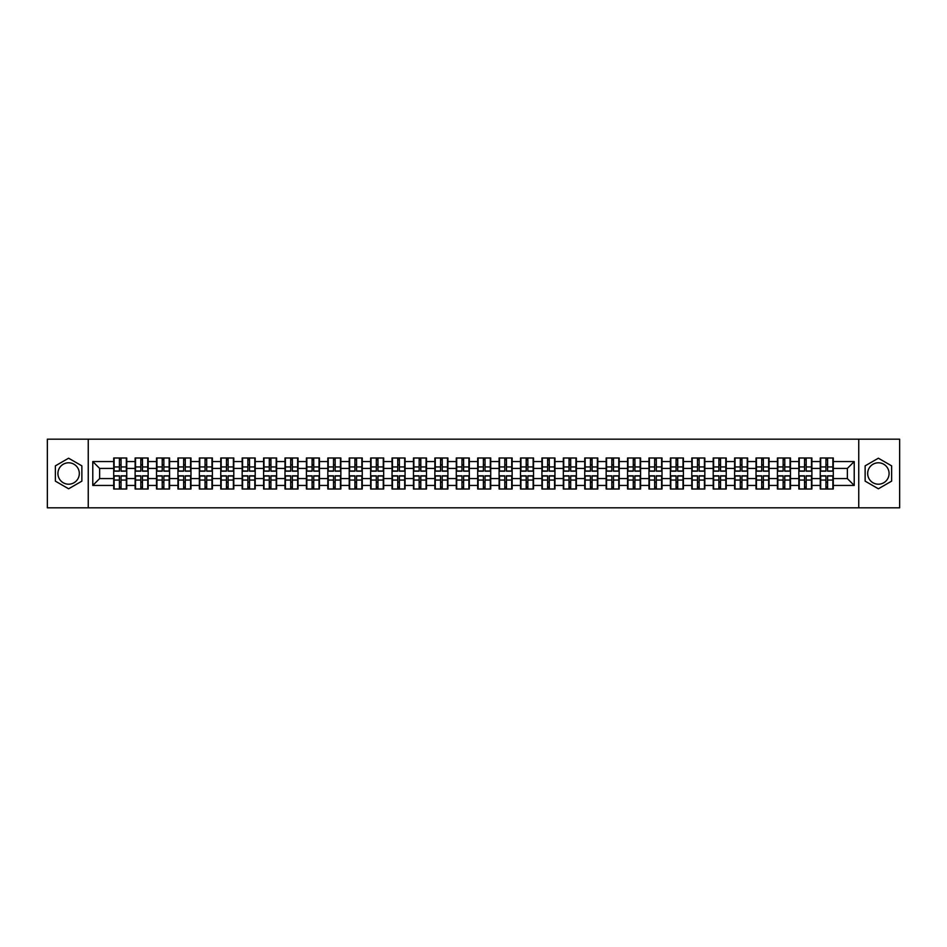 <?xml version="1.0" encoding="UTF-8"?>
<svg xmlns="http://www.w3.org/2000/svg" width="947" height="947" viewBox="0 0 947 947"><rect width="100%" height="100%" fill="white"/><g stroke="black" fill="none" stroke-linecap="round" stroke-linejoin="round"><path stroke-width="1.42" d="M878.378 462.799A10.701 10.701 0 0 0 867.677 473.5A10.701 10.701 0 0 0 878.378 484.201A10.701 10.701 0 0 0 889.079 473.5A10.701 10.701 0 0 0 878.378 462.799M68.622 484.201A10.701 10.701 0 0 1 57.921 473.5A10.701 10.701 0 0 1 68.622 462.799A10.701 10.701 0 0 1 79.323 473.5A10.701 10.701 0 0 1 68.622 484.201M858.751 507.817L899.65 507.817L899.65 439.183L858.751 439.183L858.751 507.817L88.249 507.817L88.249 439.183L47.35 439.183L47.35 507.817L88.249 507.817M858.751 439.183L88.249 439.183M847.364 478.578L847.364 468.422L833.289 468.422L833.289 478.578L847.364 478.578L854.218 485.444L854.218 461.556L833.289 461.556L833.289 457.993L820.256 457.993L820.256 468.422L811.887 468.422L811.887 478.578L820.256 478.578L820.256 468.422M854.218 485.444L833.289 485.444L833.289 489.007L820.256 489.007L820.256 485.444L811.887 485.444L811.887 489.007L798.842 489.007L798.842 485.444L790.473 485.444L790.473 489.007L777.428 489.007L777.428 485.444L769.059 485.444L769.059 489.007L756.026 489.007L756.026 485.444L747.645 485.444L747.645 489.007L734.612 489.007L734.612 485.444L726.242 485.444L726.242 489.007L713.198 489.007L713.198 485.444L704.828 485.444L704.828 489.007L691.795 489.007L691.795 485.444L683.414 485.444L683.414 489.007L670.381 489.007L670.381 485.444L662.012 485.444L662.012 489.007L648.967 489.007L648.967 485.444L640.598 485.444L640.598 489.007L627.553 489.007L627.553 485.444L619.184 485.444L619.184 489.007L606.151 489.007L606.151 485.444L597.782 485.444L597.782 489.007L584.737 489.007L584.737 485.444L576.368 485.444L576.368 489.007L563.323 489.007L563.323 485.444L554.954 485.444L554.954 489.007L541.921 489.007L541.921 485.444L533.54 485.444L533.54 489.007L520.507 489.007L520.507 485.444L512.138 485.444L512.138 489.007L499.093 489.007L499.093 485.444L490.724 485.444L490.724 489.007L477.69 489.007L477.69 485.444L469.31 485.444L469.31 489.007L456.276 489.007L456.276 485.444L447.907 485.444L447.907 489.007L434.862 489.007L434.862 485.444L426.493 485.444L426.493 489.007L413.46 489.007L413.46 485.444L405.079 485.444L405.079 489.007L392.046 489.007L392.046 485.444L383.677 485.444L383.677 489.007L370.632 489.007L370.632 485.444L362.263 485.444L362.263 489.007L349.218 489.007L349.218 485.444L340.849 485.444L340.849 489.007L327.816 489.007L327.816 485.444L319.447 485.444L319.447 489.007L306.402 489.007L306.402 485.444L298.033 485.444L298.033 489.007L284.988 489.007L284.988 485.444L276.619 485.444L276.619 489.007L263.586 489.007L263.586 485.444L255.205 485.444L255.205 489.007L242.172 489.007L242.172 485.444L233.802 485.444L233.802 489.007L220.758 489.007L220.758 485.444L212.388 485.444L212.388 489.007L199.355 489.007L199.355 485.444L190.974 485.444L190.974 489.007L177.941 489.007L177.941 485.444L169.572 485.444L169.572 489.007L156.527 489.007L156.527 485.444L148.158 485.444L148.158 489.007L135.113 489.007L135.113 485.444L126.744 485.444L126.744 489.007L113.711 489.007L113.711 485.444L92.782 485.444L92.782 461.556L113.711 461.556L113.711 468.422L99.636 468.422L99.636 478.578L113.711 478.578L113.711 468.422M820.256 461.556L811.887 461.556L811.887 457.993L798.842 457.993L798.842 461.556L790.473 461.556L790.473 457.993L777.428 457.993L777.428 461.556L769.059 461.556L769.059 457.993L756.026 457.993L756.026 461.556L747.645 461.556L747.645 457.993L734.612 457.993L734.612 461.556L726.242 461.556L726.242 457.993L713.198 457.993L713.198 461.556L704.828 461.556L704.828 457.993L691.795 457.993L691.795 461.556L683.414 461.556L683.414 457.993L670.381 457.993L670.381 461.556L662.012 461.556L662.012 457.993L648.967 457.993L648.967 461.556L640.598 461.556L640.598 457.993L627.553 457.993L627.553 461.556L619.184 461.556L619.184 457.993L606.151 457.993L606.151 461.556L597.782 461.556L597.782 457.993L584.737 457.993L584.737 461.556L576.368 461.556L576.368 457.993L563.323 457.993L563.323 461.556L554.954 461.556L554.954 457.993L541.921 457.993L541.921 461.556L533.54 461.556L533.54 457.993L520.507 457.993L520.507 461.556L512.138 461.556L512.138 457.993L499.093 457.993L499.093 461.556L490.724 461.556L490.724 457.993L477.69 457.993L477.69 461.556L469.31 461.556L469.31 457.993L456.276 457.993L456.276 461.556L447.907 461.556L447.907 457.993L434.862 457.993L434.862 461.556L426.493 461.556L426.493 457.993L413.46 457.993L413.46 461.556L405.079 461.556L405.079 457.993L392.046 457.993L392.046 461.556L383.677 461.556L383.677 457.993L370.632 457.993L370.632 461.556L362.263 461.556L362.263 457.993L349.218 457.993L349.218 461.556L340.849 461.556L340.849 457.993L327.816 457.993L327.816 461.556L319.447 461.556L319.447 457.993L306.402 457.993L306.402 461.556L298.033 461.556L298.033 457.993L284.988 457.993L284.988 461.556L276.619 461.556L276.619 457.993L263.586 457.993L263.586 461.556L255.205 461.556L255.205 457.993L242.172 457.993L242.172 461.556L233.802 461.556L233.802 457.993L220.758 457.993L220.758 461.556L212.388 461.556L212.388 457.993L199.355 457.993L199.355 461.556L190.974 461.556L190.974 457.993L177.941 457.993L177.941 461.556L169.572 461.556L169.572 457.993L156.527 457.993L156.527 461.556L148.158 461.556L148.158 457.993L135.113 457.993L135.113 461.556L126.744 461.556L126.744 457.993L113.711 457.993L113.711 461.556M820.256 478.578L820.256 485.444M811.887 478.578L811.887 485.444M811.887 461.556L811.887 468.422M790.473 478.578L798.842 478.578L798.842 468.422L790.473 468.422L790.473 485.444M798.842 478.578L798.842 485.444M798.842 461.556L798.842 468.422M790.473 461.556L790.473 468.422M769.059 478.578L777.428 478.578L777.428 468.422L769.059 468.422L769.059 485.444M777.428 478.578L777.428 485.444M777.428 461.556L777.428 468.422M769.059 461.556L769.059 468.422M747.645 478.578L756.026 478.578L756.026 468.422L747.645 468.422L747.645 485.444M756.026 478.578L756.026 485.444M756.026 461.556L756.026 468.422M747.645 461.556L747.645 468.422M726.242 478.578L734.612 478.578L734.612 468.422L726.242 468.422L726.242 485.444M734.612 478.578L734.612 485.444M734.612 461.556L734.612 468.422M726.242 461.556L726.242 468.422M704.828 478.578L713.198 478.578L713.198 468.422L704.828 468.422L704.828 485.444M713.198 478.578L713.198 485.444M713.198 461.556L713.198 468.422M704.828 461.556L704.828 468.422M683.414 478.578L691.795 478.578L691.795 468.422L683.414 468.422L683.414 485.444M691.795 478.578L691.795 485.444M691.795 461.556L691.795 468.422M683.414 461.556L683.414 468.422M662.012 478.578L670.381 478.578L670.381 468.422L662.012 468.422L662.012 485.444M670.381 478.578L670.381 485.444M670.381 461.556L670.381 468.422M662.012 461.556L662.012 468.422M640.598 478.578L648.967 478.578L648.967 468.422L640.598 468.422L640.598 485.444M648.967 478.578L648.967 485.444M648.967 461.556L648.967 468.422M640.598 461.556L640.598 468.422M619.184 478.578L627.553 478.578L627.553 468.422L619.184 468.422L619.184 485.444M627.553 478.578L627.553 485.444M627.553 461.556L627.553 468.422M619.184 461.556L619.184 468.422M597.782 478.578L606.151 478.578L606.151 468.422L597.782 468.422L597.782 485.444M606.151 478.578L606.151 485.444M606.151 461.556L606.151 468.422M597.782 461.556L597.782 468.422M576.368 478.578L584.737 478.578L584.737 468.422L576.368 468.422L576.368 485.444M584.737 478.578L584.737 485.444M584.737 461.556L584.737 468.422M576.368 461.556L576.368 468.422M554.954 478.578L563.323 478.578L563.323 468.422L554.954 468.422L554.954 485.444M563.323 478.578L563.323 485.444M563.323 461.556L563.323 468.422M554.954 461.556L554.954 468.422M533.54 478.578L541.921 478.578L541.921 468.422L533.54 468.422L533.54 485.444M541.921 478.578L541.921 485.444M541.921 461.556L541.921 468.422M533.54 461.556L533.54 468.422M512.138 478.578L520.507 478.578L520.507 468.422L512.138 468.422L512.138 485.444M520.507 478.578L520.507 485.444M520.507 461.556L520.507 468.422M512.138 461.556L512.138 468.422M490.724 478.578L499.093 478.578L499.093 468.422L490.724 468.422L490.724 485.444M499.093 478.578L499.093 485.444M499.093 461.556L499.093 468.422M490.724 461.556L490.724 468.422M469.31 478.578L477.69 478.578L477.69 468.422L469.31 468.422L469.31 485.444M477.69 478.578L477.69 485.444M477.69 461.556L477.69 468.422M469.31 461.556L469.31 468.422M447.907 478.578L456.276 478.578L456.276 468.422L447.907 468.422L447.907 485.444M456.276 478.578L456.276 485.444M456.276 461.556L456.276 468.422M447.907 461.556L447.907 468.422M426.493 478.578L434.862 478.578L434.862 468.422L426.493 468.422L426.493 485.444M434.862 478.578L434.862 485.444M434.862 461.556L434.862 468.422M426.493 461.556L426.493 468.422M405.079 478.578L413.46 478.578L413.46 468.422L405.079 468.422L405.079 485.444M413.46 478.578L413.46 485.444M413.46 461.556L413.46 468.422M405.079 461.556L405.079 468.422M383.677 478.578L392.046 478.578L392.046 468.422L383.677 468.422L383.677 485.444M392.046 478.578L392.046 485.444M392.046 461.556L392.046 468.422M383.677 461.556L383.677 468.422M362.263 478.578L370.632 478.578L370.632 468.422L362.263 468.422L362.263 485.444M370.632 478.578L370.632 485.444M370.632 461.556L370.632 468.422M362.263 461.556L362.263 468.422M340.849 478.578L349.218 478.578L349.218 468.422L340.849 468.422L340.849 485.444M349.218 478.578L349.218 485.444M349.218 461.556L349.218 468.422M340.849 461.556L340.849 468.422M319.447 478.578L327.816 478.578L327.816 468.422L319.447 468.422L319.447 485.444M327.816 478.578L327.816 485.444M327.816 461.556L327.816 468.422M319.447 461.556L319.447 468.422M298.033 478.578L306.402 478.578L306.402 468.422L298.033 468.422L298.033 485.444M306.402 478.578L306.402 485.444M306.402 461.556L306.402 468.422M298.033 461.556L298.033 468.422M276.619 478.578L284.988 478.578L284.988 468.422L276.619 468.422L276.619 485.444M284.988 478.578L284.988 485.444M284.988 461.556L284.988 468.422M276.619 461.556L276.619 468.422M255.205 478.578L263.586 478.578L263.586 468.422L255.205 468.422L255.205 485.444M263.586 478.578L263.586 485.444M263.586 461.556L263.586 468.422M255.205 461.556L255.205 468.422M233.802 478.578L242.172 478.578L242.172 468.422L233.802 468.422L233.802 485.444M242.172 478.578L242.172 485.444M242.172 461.556L242.172 468.422M233.802 461.556L233.802 468.422M212.388 478.578L220.758 478.578L220.758 468.422L212.388 468.422L212.388 485.444M220.758 478.578L220.758 485.444M220.758 461.556L220.758 468.422M212.388 461.556L212.388 468.422M190.974 478.578L199.355 478.578L199.355 468.422L190.974 468.422L190.974 485.444M199.355 478.578L199.355 485.444M199.355 461.556L199.355 468.422M190.974 461.556L190.974 468.422M169.572 478.578L177.941 478.578L177.941 468.422L169.572 468.422L169.572 485.444M177.941 478.578L177.941 485.444M177.941 461.556L177.941 468.422M169.572 461.556L169.572 468.422M148.158 478.578L156.527 478.578L156.527 468.422L148.158 468.422L148.158 485.444M156.527 478.578L156.527 485.444M156.527 461.556L156.527 468.422M148.158 461.556L148.158 468.422M126.744 478.578L135.113 478.578L135.113 468.422L126.744 468.422L126.744 485.444M135.113 478.578L135.113 485.444M135.113 461.556L135.113 468.422M126.744 461.556L126.744 468.422M113.711 478.578L113.711 485.444M99.636 478.578L92.782 485.444M92.782 461.556L99.636 468.422M833.289 478.578L833.289 485.444M833.289 461.556L833.289 468.422M854.218 461.556L847.364 468.422M68.622 458.206L55.376 465.853L55.376 481.147L68.622 488.794L81.868 481.147L81.868 465.853L68.622 458.206M865.132 481.147L878.378 488.794L891.624 481.147L891.624 465.853L878.378 458.206L865.132 465.853L865.132 481.147M126.33 457.993L126.33 471.168L121.05 471.168L121.05 457.993M119.405 457.993L119.405 471.168L114.125 471.168L114.125 457.993M119.405 459.78L121.05 459.78M121.05 464.859L119.405 464.859M114.125 489.007L114.125 475.832L119.405 475.832L119.405 489.007M121.05 489.007L121.05 475.832L126.33 475.832L126.33 489.007M121.05 487.22L119.405 487.22M119.405 482.141L121.05 482.141M147.744 457.993L147.744 471.168L142.464 471.168L142.464 457.993M140.819 457.993L140.819 471.168L135.528 471.168L135.528 457.993M140.819 459.78L142.464 459.78M142.464 464.859L140.819 464.859M169.158 457.993L169.158 471.168L163.867 471.168L163.867 457.993M162.221 457.993L162.221 471.168L156.942 471.168L156.942 457.993M162.221 459.78L163.867 459.78M163.867 464.859L162.221 464.859M190.572 457.993L190.572 471.168L185.281 471.168L185.281 457.993M183.635 457.993L183.635 471.168L178.356 471.168L178.356 457.993M183.635 459.78L185.281 459.78M185.281 464.859L183.635 464.859M211.974 457.993L211.974 471.168L206.695 471.168L206.695 457.993M205.049 457.993L205.049 471.168L199.758 471.168L199.758 457.993M205.049 459.78L206.695 459.78M206.695 464.859L205.049 464.859M233.388 457.993L233.388 471.168L228.109 471.168L228.109 457.993M226.451 457.993L226.451 471.168L221.172 471.168L221.172 457.993M226.451 459.78L228.109 459.78M228.109 464.859L226.451 464.859M135.528 489.007L135.528 475.832L140.819 475.832L140.819 489.007M142.464 489.007L142.464 475.832L147.744 475.832L147.744 489.007M142.464 487.22L140.819 487.22M140.819 482.141L142.464 482.141M156.942 489.007L156.942 475.832L162.221 475.832L162.221 489.007M163.867 489.007L163.867 475.832L169.158 475.832L169.158 489.007M163.867 487.22L162.221 487.22M162.221 482.141L163.867 482.141M178.356 489.007L178.356 475.832L183.635 475.832L183.635 489.007M185.281 489.007L185.281 475.832L190.572 475.832L190.572 489.007M185.281 487.22L183.635 487.22M183.635 482.141L185.281 482.141M199.758 489.007L199.758 475.832L205.049 475.832L205.049 489.007M206.695 489.007L206.695 475.832L211.974 475.832L211.974 489.007M206.695 487.22L205.049 487.22M205.049 482.141L206.695 482.141M221.172 489.007L221.172 475.832L226.451 475.832L226.451 489.007M228.109 489.007L228.109 475.832L233.388 475.832L233.388 489.007M228.109 487.22L226.451 487.22M226.451 482.141L228.109 482.141M254.802 457.993L254.802 471.168L249.511 471.168L249.511 457.993M247.865 457.993L247.865 471.168L242.586 471.168L242.586 457.993M247.865 459.78L249.511 459.78M249.511 464.859L247.865 464.859M242.586 489.007L242.586 475.832L247.865 475.832L247.865 489.007M249.511 489.007L249.511 475.832L254.802 475.832L254.802 489.007M249.511 487.22L247.865 487.22M247.865 482.141L249.511 482.141M276.204 457.993L276.204 471.168L270.925 471.168L270.925 457.993M269.279 457.993L269.279 471.168L263.988 471.168L263.988 457.993M269.279 459.78L270.925 459.78M270.925 464.859L269.279 464.859M263.988 489.007L263.988 475.832L269.279 475.832L269.279 489.007M270.925 489.007L270.925 475.832L276.204 475.832L276.204 489.007M270.925 487.22L269.279 487.22M269.279 482.141L270.925 482.141M297.618 457.993L297.618 471.168L292.339 471.168L292.339 457.993M290.693 457.993L290.693 471.168L285.402 471.168L285.402 457.993M290.693 459.78L292.339 459.78M292.339 464.859L290.693 464.859M285.402 489.007L285.402 475.832L290.693 475.832L290.693 489.007M292.339 489.007L292.339 475.832L297.618 475.832L297.618 489.007M292.339 487.22L290.693 487.22M290.693 482.141L292.339 482.141M319.032 457.993L319.032 471.168L313.741 471.168L313.741 457.993M312.096 457.993L312.096 471.168L306.816 471.168L306.816 457.993M312.096 459.78L313.741 459.78M313.741 464.859L312.096 464.859M306.816 489.007L306.816 475.832L312.096 475.832L312.096 489.007M313.741 489.007L313.741 475.832L319.032 475.832L319.032 489.007M313.741 487.22L312.096 487.22M312.096 482.141L313.741 482.141M340.435 457.993L340.435 471.168L335.155 471.168L335.155 457.993M333.51 457.993L333.51 471.168L328.23 471.168L328.23 457.993M333.51 459.78L335.155 459.78M335.155 464.859L333.51 464.859M328.23 489.007L328.23 475.832L333.51 475.832L333.51 489.007M335.155 489.007L335.155 475.832L340.435 475.832L340.435 489.007M335.155 487.22L333.51 487.22M333.51 482.141L335.155 482.141M361.849 457.993L361.849 471.168L356.569 471.168L356.569 457.993M354.924 457.993L354.924 471.168L349.632 471.168L349.632 457.993M354.924 459.78L356.569 459.78M356.569 464.859L354.924 464.859M349.632 489.007L349.632 475.832L354.924 475.832L354.924 489.007M356.569 489.007L356.569 475.832L361.849 475.832L361.849 489.007M356.569 487.22L354.924 487.22M354.924 482.141L356.569 482.141M383.263 457.993L383.263 471.168L377.971 471.168L377.971 457.993M376.326 457.993L376.326 471.168L371.046 471.168L371.046 457.993M376.326 459.78L377.971 459.78M377.971 464.859L376.326 464.859M371.046 489.007L371.046 475.832L376.326 475.832L376.326 489.007M377.971 489.007L377.971 475.832L383.263 475.832L383.263 489.007M377.971 487.22L376.326 487.22M376.326 482.141L377.971 482.141M404.677 457.993L404.677 471.168L399.385 471.168L399.385 457.993M397.74 457.993L397.74 471.168L392.46 471.168L392.46 457.993M397.74 459.78L399.385 459.78M399.385 464.859L397.74 464.859M392.46 489.007L392.46 475.832L397.74 475.832L397.74 489.007M399.385 489.007L399.385 475.832L404.677 475.832L404.677 489.007M399.385 487.22L397.74 487.22M397.74 482.141L399.385 482.141M426.079 457.993L426.079 471.168L420.799 471.168L420.799 457.993M419.154 457.993L419.154 471.168L413.863 471.168L413.863 457.993M419.154 459.78L420.799 459.78M420.799 464.859L419.154 464.859M413.863 489.007L413.863 475.832L419.154 475.832L419.154 489.007M420.799 489.007L420.799 475.832L426.079 475.832L426.079 489.007M420.799 487.22L419.154 487.22M419.154 482.141L420.799 482.141M447.493 457.993L447.493 471.168L442.213 471.168L442.213 457.993M440.556 457.993L440.556 471.168L435.277 471.168L435.277 457.993M440.556 459.78L442.213 459.78M442.213 464.859L440.556 464.859M435.277 489.007L435.277 475.832L440.556 475.832L440.556 489.007M442.213 489.007L442.213 475.832L447.493 475.832L447.493 489.007M442.213 487.22L440.556 487.22M440.556 482.141L442.213 482.141M468.907 457.993L468.907 471.168L463.616 471.168L463.616 457.993M461.97 457.993L461.97 471.168L456.691 471.168L456.691 457.993M461.97 459.78L463.616 459.78M463.616 464.859L461.97 464.859M456.691 489.007L456.691 475.832L461.97 475.832L461.97 489.007M463.616 489.007L463.616 475.832L468.907 475.832L468.907 489.007M463.616 487.22L461.97 487.22M461.97 482.141L463.616 482.141M490.309 457.993L490.309 471.168L485.03 471.168L485.03 457.993M483.384 457.993L483.384 471.168L478.093 471.168L478.093 457.993M483.384 459.78L485.03 459.78M485.03 464.859L483.384 464.859M478.093 489.007L478.093 475.832L483.384 475.832L483.384 489.007M485.03 489.007L485.03 475.832L490.309 475.832L490.309 489.007M485.03 487.22L483.384 487.22M483.384 482.141L485.03 482.141M511.723 457.993L511.723 471.168L506.444 471.168L506.444 457.993M504.787 457.993L504.787 471.168L499.507 471.168L499.507 457.993M504.787 459.78L506.444 459.78M506.444 464.859L504.787 464.859M499.507 489.007L499.507 475.832L504.787 475.832L504.787 489.007M506.444 489.007L506.444 475.832L511.723 475.832L511.723 489.007M506.444 487.22L504.787 487.22M504.787 482.141L506.444 482.141M533.137 457.993L533.137 471.168L527.846 471.168L527.846 457.993M526.201 457.993L526.201 471.168L520.921 471.168L520.921 457.993M526.201 459.78L527.846 459.78M527.846 464.859L526.201 464.859M520.921 489.007L520.921 475.832L526.201 475.832L526.201 489.007M527.846 489.007L527.846 475.832L533.137 475.832L533.137 489.007M527.846 487.22L526.201 487.22M526.201 482.141L527.846 482.141M554.54 457.993L554.54 471.168L549.26 471.168L549.26 457.993M547.615 457.993L547.615 471.168L542.323 471.168L542.323 457.993M547.615 459.78L549.26 459.78M549.26 464.859L547.615 464.859M542.323 489.007L542.323 475.832L547.615 475.832L547.615 489.007M549.26 489.007L549.26 475.832L554.54 475.832L554.54 489.007M549.26 487.22L547.615 487.22M547.615 482.141L549.26 482.141M575.954 457.993L575.954 471.168L570.674 471.168L570.674 457.993M569.029 457.993L569.029 471.168L563.737 471.168L563.737 457.993M569.029 459.78L570.674 459.78M570.674 464.859L569.029 464.859M563.737 489.007L563.737 475.832L569.029 475.832L569.029 489.007M570.674 489.007L570.674 475.832L575.954 475.832L575.954 489.007M570.674 487.22L569.029 487.22M569.029 482.141L570.674 482.141M597.368 457.993L597.368 471.168L592.076 471.168L592.076 457.993M590.431 457.993L590.431 471.168L585.151 471.168L585.151 457.993M590.431 459.78L592.076 459.78M592.076 464.859L590.431 464.859M585.151 489.007L585.151 475.832L590.431 475.832L590.431 489.007M592.076 489.007L592.076 475.832L597.368 475.832L597.368 489.007M592.076 487.22L590.431 487.22M590.431 482.141L592.076 482.141M618.77 457.993L618.77 471.168L613.49 471.168L613.49 457.993M611.845 457.993L611.845 471.168L606.565 471.168L606.565 457.993M611.845 459.78L613.49 459.78M613.49 464.859L611.845 464.859M606.565 489.007L606.565 475.832L611.845 475.832L611.845 489.007M613.49 489.007L613.49 475.832L618.77 475.832L618.77 489.007M613.49 487.22L611.845 487.22M611.845 482.141L613.49 482.141M640.184 457.993L640.184 471.168L634.904 471.168L634.904 457.993M633.259 457.993L633.259 471.168L627.968 471.168L627.968 457.993M633.259 459.78L634.904 459.78M634.904 464.859L633.259 464.859M627.968 489.007L627.968 475.832L633.259 475.832L633.259 489.007M634.904 489.007L634.904 475.832L640.184 475.832L640.184 489.007M634.904 487.22L633.259 487.22M633.259 482.141L634.904 482.141M661.598 457.993L661.598 471.168L656.307 471.168L656.307 457.993M654.661 457.993L654.661 471.168L649.382 471.168L649.382 457.993M654.661 459.78L656.307 459.78M656.307 464.859L654.661 464.859M649.382 489.007L649.382 475.832L654.661 475.832L654.661 489.007M656.307 489.007L656.307 475.832L661.598 475.832L661.598 489.007M656.307 487.22L654.661 487.22M654.661 482.141L656.307 482.141M683.012 457.993L683.012 471.168L677.721 471.168L677.721 457.993M676.075 457.993L676.075 471.168L670.796 471.168L670.796 457.993M676.075 459.78L677.721 459.78M677.721 464.859L676.075 464.859M670.796 489.007L670.796 475.832L676.075 475.832L676.075 489.007M677.721 489.007L677.721 475.832L683.012 475.832L683.012 489.007M677.721 487.22L676.075 487.22M676.075 482.141L677.721 482.141M704.414 457.993L704.414 471.168L699.135 471.168L699.135 457.993M697.489 457.993L697.489 471.168L692.198 471.168L692.198 457.993M697.489 459.78L699.135 459.78M699.135 464.859L697.489 464.859M692.198 489.007L692.198 475.832L697.489 475.832L697.489 489.007M699.135 489.007L699.135 475.832L704.414 475.832L704.414 489.007M699.135 487.22L697.489 487.22M697.489 482.141L699.135 482.141M725.828 457.993L725.828 471.168L720.549 471.168L720.549 457.993M718.891 457.993L718.891 471.168L713.612 471.168L713.612 457.993M718.891 459.78L720.549 459.78M720.549 464.859L718.891 464.859M713.612 489.007L713.612 475.832L718.891 475.832L718.891 489.007M720.549 489.007L720.549 475.832L725.828 475.832L725.828 489.007M720.549 487.22L718.891 487.22M718.891 482.141L720.549 482.141M747.242 457.993L747.242 471.168L741.951 471.168L741.951 457.993M740.305 457.993L740.305 471.168L735.026 471.168L735.026 457.993M740.305 459.78L741.951 459.78M741.951 464.859L740.305 464.859M735.026 489.007L735.026 475.832L740.305 475.832L740.305 489.007M741.951 489.007L741.951 475.832L747.242 475.832L747.242 489.007M741.951 487.22L740.305 487.22M740.305 482.141L741.951 482.141M768.644 457.993L768.644 471.168L763.365 471.168L763.365 457.993M761.719 457.993L761.719 471.168L756.428 471.168L756.428 457.993M761.719 459.78L763.365 459.78M763.365 464.859L761.719 464.859M756.428 489.007L756.428 475.832L761.719 475.832L761.719 489.007M763.365 489.007L763.365 475.832L768.644 475.832L768.644 489.007M763.365 487.22L761.719 487.22M761.719 482.141L763.365 482.141M790.058 457.993L790.058 471.168L784.779 471.168L784.779 457.993M783.133 457.993L783.133 471.168L777.842 471.168L777.842 457.993M783.133 459.78L784.779 459.78M784.779 464.859L783.133 464.859M777.842 489.007L777.842 475.832L783.133 475.832L783.133 489.007M784.779 489.007L784.779 475.832L790.058 475.832L790.058 489.007M784.779 487.22L783.133 487.22M783.133 482.141L784.779 482.141M811.472 457.993L811.472 471.168L806.181 471.168L806.181 457.993M804.536 457.993L804.536 471.168L799.256 471.168L799.256 457.993M804.536 459.78L806.181 459.78M806.181 464.859L804.536 464.859M799.256 489.007L799.256 475.832L804.536 475.832L804.536 489.007M806.181 489.007L806.181 475.832L811.472 475.832L811.472 489.007M806.181 487.22L804.536 487.22M804.536 482.141L806.181 482.141M832.875 457.993L832.875 471.168L827.595 471.168L827.595 457.993M825.95 457.993L825.95 471.168L820.67 471.168L820.67 457.993M825.95 459.78L827.595 459.78M827.595 464.859L825.95 464.859M820.67 489.007L820.67 475.832L825.95 475.832L825.95 489.007M827.595 489.007L827.595 475.832L832.875 475.832L832.875 489.007M827.595 487.22L825.95 487.22M825.95 482.141L827.595 482.141M119.405 466.93L114.125 466.93M119.405 470.99L114.125 470.99M126.33 466.93L121.05 466.93M126.33 470.99L121.05 470.99M121.05 480.07L126.33 480.07M121.05 476.01L126.33 476.01M114.125 480.07L119.405 480.07M114.125 476.01L119.405 476.01M140.819 466.93L135.528 466.93M140.819 470.99L135.528 470.99M147.744 466.93L142.464 466.93M147.744 470.99L142.464 470.99M162.221 466.93L156.942 466.93M162.221 470.99L156.942 470.99M169.158 466.93L163.867 466.93M169.158 470.99L163.867 470.99M183.635 466.93L178.356 466.93M183.635 470.99L178.356 470.99M190.572 466.93L185.281 466.93M190.572 470.99L185.281 470.99M205.049 466.93L199.758 466.93M205.049 470.99L199.758 470.99M211.974 466.93L206.695 466.93M211.974 470.99L206.695 470.99M226.451 466.93L221.172 466.93M226.451 470.99L221.172 470.99M233.388 466.93L228.109 466.93M233.388 470.99L228.109 470.99M142.464 480.07L147.744 480.07M142.464 476.01L147.744 476.01M135.528 480.07L140.819 480.07M135.528 476.01L140.819 476.01M163.867 480.07L169.158 480.07M163.867 476.01L169.158 476.01M156.942 480.07L162.221 480.07M156.942 476.01L162.221 476.01M185.281 480.07L190.572 480.07M185.281 476.01L190.572 476.01M178.356 480.07L183.635 480.07M178.356 476.01L183.635 476.01M206.695 480.07L211.974 480.07M206.695 476.01L211.974 476.01M199.758 480.07L205.049 480.07M199.758 476.01L205.049 476.01M228.109 480.07L233.388 480.07M228.109 476.01L233.388 476.01M221.172 480.07L226.451 480.07M221.172 476.01L226.451 476.01M247.865 466.93L242.586 466.93M247.865 470.99L242.586 470.99M254.802 466.93L249.511 466.93M254.802 470.99L249.511 470.99M249.511 480.07L254.802 480.07M249.511 476.01L254.802 476.01M242.586 480.07L247.865 480.07M242.586 476.01L247.865 476.01M269.279 466.93L263.988 466.93M269.279 470.99L263.988 470.99M276.204 466.93L270.925 466.93M276.204 470.99L270.925 470.99M270.925 480.07L276.204 480.07M270.925 476.01L276.204 476.01M263.988 480.07L269.279 480.07M263.988 476.01L269.279 476.01M290.693 466.93L285.402 466.93M290.693 470.99L285.402 470.99M297.618 466.93L292.339 466.93M297.618 470.99L292.339 470.99M292.339 480.07L297.618 480.07M292.339 476.01L297.618 476.01M285.402 480.07L290.693 480.07M285.402 476.01L290.693 476.01M312.096 466.93L306.816 466.93M312.096 470.99L306.816 470.99M319.032 466.93L313.741 466.93M319.032 470.99L313.741 470.99M313.741 480.07L319.032 480.07M313.741 476.01L319.032 476.01M306.816 480.07L312.096 480.07M306.816 476.01L312.096 476.01M333.51 466.93L328.23 466.93M333.51 470.99L328.23 470.99M340.435 466.93L335.155 466.93M340.435 470.99L335.155 470.99M335.155 480.07L340.435 480.07M335.155 476.01L340.435 476.01M328.23 480.07L333.51 480.07M328.23 476.01L333.51 476.01M354.924 466.93L349.632 466.93M354.924 470.99L349.632 470.99M361.849 466.93L356.569 466.93M361.849 470.99L356.569 470.99M356.569 480.07L361.849 480.07M356.569 476.01L361.849 476.01M349.632 480.07L354.924 480.07M349.632 476.01L354.924 476.01M376.326 466.93L371.046 466.93M376.326 470.99L371.046 470.99M383.263 466.93L377.971 466.93M383.263 470.99L377.971 470.99M377.971 480.07L383.263 480.07M377.971 476.01L383.263 476.01M371.046 480.07L376.326 480.07M371.046 476.01L376.326 476.01M397.74 466.93L392.46 466.93M397.74 470.99L392.46 470.99M404.677 466.93L399.385 466.93M404.677 470.99L399.385 470.99M399.385 480.07L404.677 480.07M399.385 476.01L404.677 476.01M392.46 480.07L397.74 480.07M392.46 476.01L397.74 476.01M419.154 466.93L413.863 466.93M419.154 470.99L413.863 470.99M426.079 466.93L420.799 466.93M426.079 470.99L420.799 470.99M420.799 480.07L426.079 480.07M420.799 476.01L426.079 476.01M413.863 480.07L419.154 480.07M413.863 476.01L419.154 476.01M440.556 466.93L435.277 466.93M440.556 470.99L435.277 470.99M447.493 466.93L442.213 466.93M447.493 470.99L442.213 470.99M442.213 480.07L447.493 480.07M442.213 476.01L447.493 476.01M435.277 480.07L440.556 480.07M435.277 476.01L440.556 476.01M461.97 466.93L456.691 466.93M461.97 470.99L456.691 470.99M468.907 466.93L463.616 466.93M468.907 470.99L463.616 470.99M463.616 480.07L468.907 480.07M463.616 476.01L468.907 476.01M456.691 480.07L461.97 480.07M456.691 476.01L461.97 476.01M483.384 466.93L478.093 466.93M483.384 470.99L478.093 470.99M490.309 466.93L485.03 466.93M490.309 470.99L485.03 470.99M485.03 480.07L490.309 480.07M485.03 476.01L490.309 476.01M478.093 480.07L483.384 480.07M478.093 476.01L483.384 476.01M504.787 466.93L499.507 466.93M504.787 470.99L499.507 470.99M511.723 466.93L506.444 466.93M511.723 470.99L506.444 470.99M506.444 480.07L511.723 480.07M506.444 476.01L511.723 476.01M499.507 480.07L504.787 480.07M499.507 476.01L504.787 476.01M526.201 466.93L520.921 466.93M526.201 470.99L520.921 470.99M533.137 466.93L527.846 466.93M533.137 470.99L527.846 470.99M527.846 480.07L533.137 480.07M527.846 476.01L533.137 476.01M520.921 480.07L526.201 480.07M520.921 476.01L526.201 476.01M547.615 466.93L542.323 466.93M547.615 470.99L542.323 470.99M554.54 466.93L549.26 466.93M554.54 470.99L549.26 470.99M549.26 480.07L554.54 480.07M549.26 476.01L554.54 476.01M542.323 480.07L547.615 480.07M542.323 476.01L547.615 476.01M569.029 466.93L563.737 466.93M569.029 470.99L563.737 470.99M575.954 466.93L570.674 466.93M575.954 470.99L570.674 470.99M570.674 480.07L575.954 480.07M570.674 476.01L575.954 476.01M563.737 480.07L569.029 480.07M563.737 476.01L569.029 476.01M590.431 466.93L585.151 466.93M590.431 470.99L585.151 470.99M597.368 466.93L592.076 466.93M597.368 470.99L592.076 470.99M592.076 480.07L597.368 480.07M592.076 476.01L597.368 476.01M585.151 480.07L590.431 480.07M585.151 476.01L590.431 476.01M611.845 466.93L606.565 466.93M611.845 470.99L606.565 470.99M618.77 466.93L613.49 466.93M618.77 470.99L613.49 470.99M613.49 480.07L618.77 480.07M613.49 476.01L618.77 476.01M606.565 480.07L611.845 480.07M606.565 476.01L611.845 476.01M633.259 466.93L627.968 466.93M633.259 470.99L627.968 470.99M640.184 466.93L634.904 466.93M640.184 470.99L634.904 470.99M634.904 480.07L640.184 480.07M634.904 476.01L640.184 476.01M627.968 480.07L633.259 480.07M627.968 476.01L633.259 476.01M654.661 466.93L649.382 466.93M654.661 470.99L649.382 470.99M661.598 466.93L656.307 466.93M661.598 470.99L656.307 470.99M656.307 480.07L661.598 480.07M656.307 476.01L661.598 476.01M649.382 480.07L654.661 480.07M649.382 476.01L654.661 476.01M676.075 466.93L670.796 466.93M676.075 470.99L670.796 470.99M683.012 466.93L677.721 466.93M683.012 470.99L677.721 470.99M677.721 480.07L683.012 480.07M677.721 476.01L683.012 476.01M670.796 480.07L676.075 480.07M670.796 476.01L676.075 476.01M697.489 466.93L692.198 466.93M697.489 470.99L692.198 470.99M704.414 466.93L699.135 466.93M704.414 470.99L699.135 470.99M699.135 480.07L704.414 480.07M699.135 476.01L704.414 476.01M692.198 480.07L697.489 480.07M692.198 476.01L697.489 476.01M718.891 466.93L713.612 466.93M718.891 470.99L713.612 470.99M725.828 466.93L720.549 466.93M725.828 470.99L720.549 470.99M720.549 480.07L725.828 480.07M720.549 476.01L725.828 476.01M713.612 480.07L718.891 480.07M713.612 476.01L718.891 476.01M740.305 466.93L735.026 466.93M740.305 470.99L735.026 470.99M747.242 466.93L741.951 466.93M747.242 470.99L741.951 470.99M741.951 480.07L747.242 480.07M741.951 476.01L747.242 476.01M735.026 480.07L740.305 480.07M735.026 476.01L740.305 476.01M761.719 466.93L756.428 466.93M761.719 470.99L756.428 470.99M768.644 466.93L763.365 466.93M768.644 470.99L763.365 470.99M763.365 480.07L768.644 480.07M763.365 476.01L768.644 476.01M756.428 480.07L761.719 480.07M756.428 476.01L761.719 476.01M783.133 466.93L777.842 466.93M783.133 470.99L777.842 470.99M790.058 466.93L784.779 466.93M790.058 470.99L784.779 470.99M784.779 480.07L790.058 480.07M784.779 476.01L790.058 476.01M777.842 480.07L783.133 480.07M777.842 476.01L783.133 476.01M804.536 466.93L799.256 466.93M804.536 470.99L799.256 470.99M811.472 466.93L806.181 466.93M811.472 470.99L806.181 470.99M806.181 480.07L811.472 480.07M806.181 476.01L811.472 476.01M799.256 480.07L804.536 480.07M799.256 476.01L804.536 476.01M825.95 466.93L820.67 466.93M825.95 470.99L820.67 470.99M832.875 466.93L827.595 466.93M832.875 470.99L827.595 470.99M827.595 480.07L832.875 480.07M827.595 476.01L832.875 476.01M820.67 480.07L825.95 480.07M820.67 476.01L825.95 476.01"/></g></svg>
